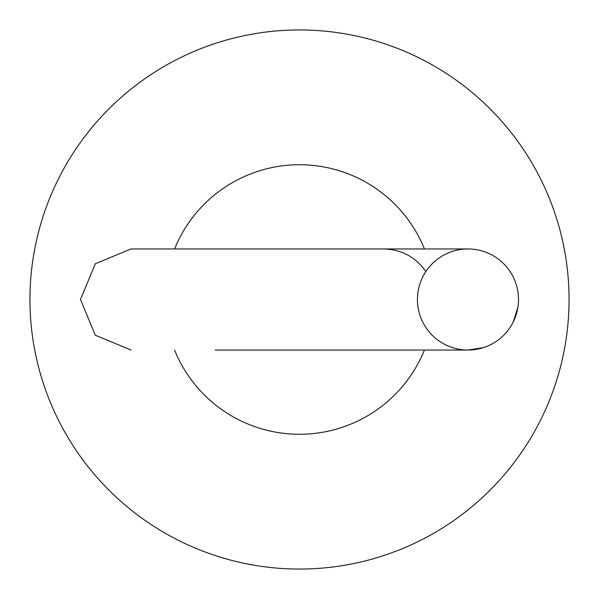 <?xml version="1.0" encoding="UTF-8"?>
<svg xmlns="http://www.w3.org/2000/svg" width="599" height="599" viewBox="0 0 599 599"><rect width="100%" height="100%" fill="white"/><g stroke="black" fill="none" stroke-linecap="round" stroke-linejoin="round"><path stroke-width="0.9" d="M569.05 299.5A269.55 269.55 0 0 0 164.725 66.062A269.55 269.55 0 0 0 164.725 532.938A269.55 269.55 0 0 0 569.05 299.5M424.436 248.959A134.775 134.775 0 0 0 174.564 248.959M174.564 350.041A134.775 134.775 0 0 0 424.436 350.041M467.969 248.959L131.031 248.959L95.278 263.777L80.491 299.5L95.278 335.223L131.054 350.041M417.428 299.5A50.541 50.541 -90 0 0 493.239 343.272A50.541 50.541 -90 0 0 493.239 255.728A50.541 50.541 -90 0 0 417.428 299.5M383.734 248.959L383.734 248.959C401.562 249.461 415.601 257.001 425.852 271.564M383.734 350.041L467.969 350.041L483.153 347.705M467.969 350.041L215.266 350.041M513.186 322.075L517.903 307.324"/></g></svg>

